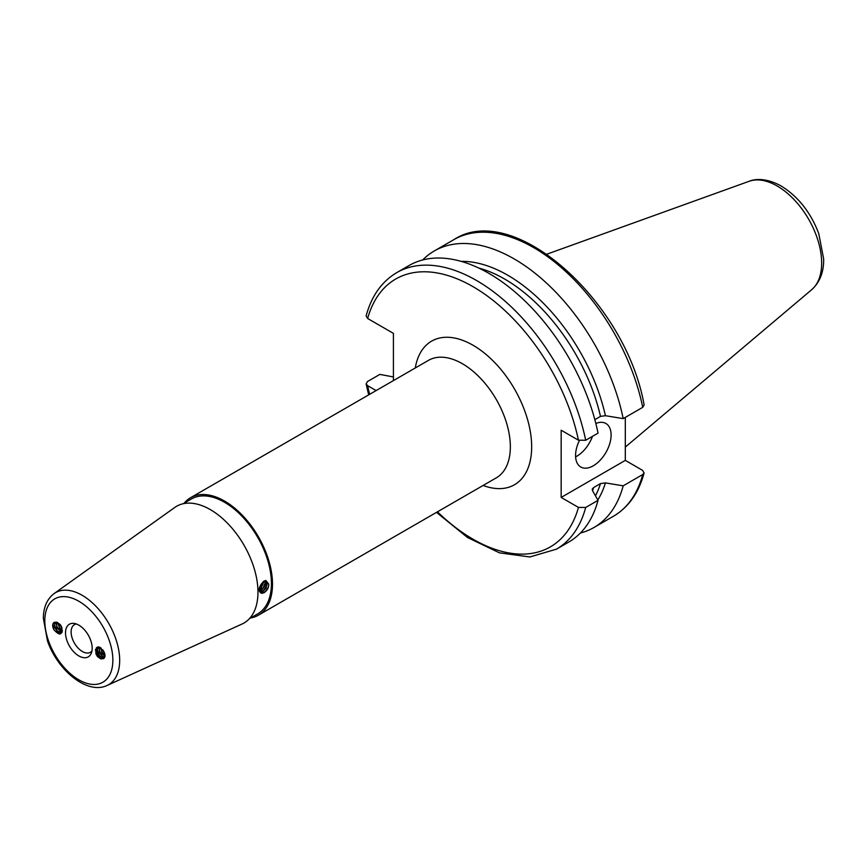 <?xml version="1.0" encoding="UTF-8"?>
<svg xmlns="http://www.w3.org/2000/svg" width="867" height="867" viewBox="0 0 867 867"><rect width="100%" height="100%" fill="white"/><g stroke="black" fill="none" stroke-linecap="round" stroke-linejoin="round"><path stroke-width="1.3" d="M102.815 649.817L104.679 653.49M100.626 647.714L102.317 653.751L104.961 656.395M99.261 647.042L99.434 652.699L102.87 657.251L104.463 657.815M104.636 657.5L102.295 656.102L99.467 650.835L99.597 647.161M105.005 655.842L102.046 652.071L101.114 648.061M103.888 658.432L102.88 658.519L99.087 655.365L97.44 649.697L98.632 646.901M97.386 656.449L96.009 654.076C95.11 645.85 97.678 644.907 103.715 651.258C105.449 654.737 105.416 657.186 103.639 658.584L100.789 658.909L97.559 656.633L95.392 649.697M98.502 646.923L96.941 649.968C97.678 655.506 99.803 658.421 103.336 658.725M103.845 654.802L101.396 650.217M102.143 655.951L99.456 650.814M59.65 624.251L62.023 628.174M57.504 622.701L60.072 628.998L62.326 630.699M62.316 630.168L59.606 627.491L57.991 622.95M56.008 622.224L57.049 628.228L62.121 632.097M62.196 631.783L60.365 631.1L56.821 626.44L56.388 622.3M53.884 629.67L52.963 624.359L54.177 622.43M60.3 624.641L61.665 627.004C62.565 635.229 59.996 636.172 53.96 629.832C52.269 626.44 52.258 624.023 53.927 622.56L56.897 622.17L60.343 624.695M61.752 627.242L58.945 623.611L54.35 622.354M260.089 586.168L261.509 583.708M259.341 589.495L261.249 587.934L263.904 581.605M259.558 591.164L261.52 590.275L265.183 585.453L265.324 581.204M264.966 581.237L265.204 582.613L263.178 587.924L259.461 590.795M263.405 581.898L262.668 584.759L259.385 588.877M260.122 592.269L262.506 591.771L266.05 588.346L267.394 583.101L266.353 581.464L264.793 581.269L260.848 584.661L259.385 590.34L260.902 592.963L261.986 593.31C257.694 591.543 258.225 587.555 263.601 581.356L263.731 581.258M266.147 581.367L266.635 585.724L263.254 590.698L259.948 592.02M263.601 581.345L265.822 580.435L268.705 584.033C268.759 587.468 267.123 590.297 263.806 592.519L260.674 592.822M268.705 584.033C268.9 587.533 267.361 590.416 264.099 592.681L261.986 593.31M262.95 584.076L261.368 586.916M264.663 585.225L262.95 588.194M268.196 587.349L266.559 590.178M266.429 586.33L264.652 589.311M54.827 622.224L54.426 627.177L57.742 632.141L61.427 632.867L62.088 632.184M61.665 632.693L57.07 630.775L54.578 625.291L55.141 622.181M100.301 656.915L97.733 652.222M376.105 390.583L367.641 385.696L366.112 383.886L367.51 381.523L379.854 374.392L393.423 376.95M436.513 512.375L467.573 537.54L499.446 552.843L529.867 556.961L556.43 549.169L568.774 542.048A159.669 92.184 -120 0 0 598.035 500.357L585.68 507.477L578.452 507.412L561.166 497.43L561.166 430.216L578.452 440.198L585.68 440.273A159.669 92.184 -120 0 0 505.884 301.9A159.669 92.184 -120 0 0 396.761 272.617C381.74 281.558 371.531 295.983 366.134 315.891L367.641 318.492L393.423 333.372L393.423 380.591M250.574 617.987A67.832 39.167 -120 0 0 258.442 615.18A67.832 39.167 -120 0 0 258.442 536.846A67.832 39.167 -120 0 0 190.599 497.691A67.832 39.167 -120 0 0 184.248 503.098M625.313 417.395L625.313 460.388L642.599 470.369L644.105 472.97L642.729 474.542L623.189 485.823L605.415 482.897L600.484 483.602L593.613 487.568L592.269 489.064L592.454 490.527L598.035 500.357M585.68 440.273L598.035 433.153A159.669 92.184 -120 0 0 518.228 294.769A159.669 92.184 -120 0 0 409.116 265.497L396.761 272.617M594.827 419.661L600.484 416.398L605.415 415.694L623.189 418.62A159.669 92.184 -120 0 0 543.381 280.247A159.669 92.184 -120 0 0 434.269 250.964A159.669 92.184 -120 0 0 422.684 259.959M580.359 533.053A159.669 92.184 -120 0 0 593.938 527.515A159.669 92.184 -120 0 0 623.189 485.823M623.189 418.62L642.729 407.338L644.127 404.965C625.855 301.456 513.643 200.255 453.809 239.682L453.809 239.682A159.669 92.184 -120 0 0 453.788 239.704M625.313 460.388L561.166 497.43M595.835 423.497A25.121 14.501 -60 0 1 605.903 423.486A25.121 14.501 -60 0 1 605.903 452.498A25.121 14.501 -60 0 1 580.771 467.01A25.121 14.501 -60 0 1 575.569 455.5A25.121 14.501 -60 0 1 579.373 440.62M592.475 436.361A25.121 14.501 -60 0 1 575.612 456.866M76.394 623.991A15.953 9.212 -120 0 0 74.421 624.673A15.953 9.212 -120 0 0 71.116 631.978A15.953 9.212 -120 0 0 78.073 648.028A15.953 9.212 -120 0 0 90.374 652.309A15.953 9.212 -120 0 0 91.945 650.933M65.513 632.845A18.857 10.881 -120 0 0 76.426 654.282A18.857 10.881 -120 0 0 91.295 653.219A18.857 10.881 -120 0 0 88.271 635.099A18.857 10.881 -120 0 0 74.085 623.416A18.857 10.881 -120 0 0 65.513 632.845M107.161 685.439L242.077 624.002A67.398 38.907 -120 0 0 244.006 545.18A67.398 38.907 -120 0 0 174.787 507.444L54.112 593.57C47.067 598.999 43.48 607.214 43.35 618.193L47.479 640.897C57.612 670.484 87.329 695.009 107.161 685.439A53.125 30.67 -120 0 0 117.208 643.433A53.125 30.67 -120 0 0 82.116 595.271A53.125 30.67 -120 0 0 54.112 593.57M249.436 618.637L257.683 613.879A66.326 38.3 -120 0 0 257.683 537.291A66.326 38.3 -120 0 0 191.358 498.991L183.11 503.749M483.125 485.455A82.907 47.869 -120 0 0 531.569 442.842A82.907 47.869 -120 0 0 476.417 347.309A82.907 47.869 -120 0 0 415.293 367.966M190.599 497.691L428.471 360.358A67.832 39.167 60 0 1 496.303 399.524A67.832 39.167 60 0 1 496.303 477.847L258.442 615.18M367.641 385.696A154.64 89.279 -120 0 0 369.645 394.322M437.477 511.812A154.64 89.279 -120 0 0 578.452 507.412M578.452 440.198A154.64 89.279 -120 0 0 473.046 286.684A154.64 89.279 -120 0 0 367.641 318.492M625.313 447.09L811.707 289.686A62.923 36.327 -120 0 0 817.343 238.468A62.923 36.327 -120 0 0 777.168 185.993A62.923 36.327 -120 0 0 749.121 181.29L546.936 254.161M556.43 549.169A159.669 92.184 -120 0 0 585.68 507.477M592.562 490.722A141.603 81.758 -120 0 0 593.613 487.568M595.477 495.837A141.603 81.758 -120 0 0 600.484 483.602M600.484 416.398A141.603 81.758 -120 0 0 478.714 268.033M597.807 499.966A144.117 83.199 -120 0 0 605.415 482.897M605.415 415.694A144.117 83.199 -120 0 0 461.125 261.357M644.105 472.97C638.708 492.879 628.499 507.303 613.478 516.233A159.669 92.184 -120 0 0 613.478 516.233L613.478 516.233A159.669 92.184 -120 0 0 642.729 474.542M642.729 407.338A159.669 92.184 -120 0 0 562.921 268.965A159.669 92.184 -120 0 0 453.809 239.682L434.269 250.964M78.843 601.254A48.118 27.777 -120 0 0 49.376 643.173A48.118 27.777 -120 0 0 108.31 677.192A48.118 27.777 -120 0 0 78.843 601.254M811.707 289.686C819.911 282.165 823.888 271.913 823.65 258.94L818.762 233.581C810.699 212.404 798.171 196.538 781.167 185.993C765.832 177.562 754.528 178.981 749.121 181.29M366.112 383.897L368.681 394.875M613.478 516.233L593.938 527.515"/></g></svg>
